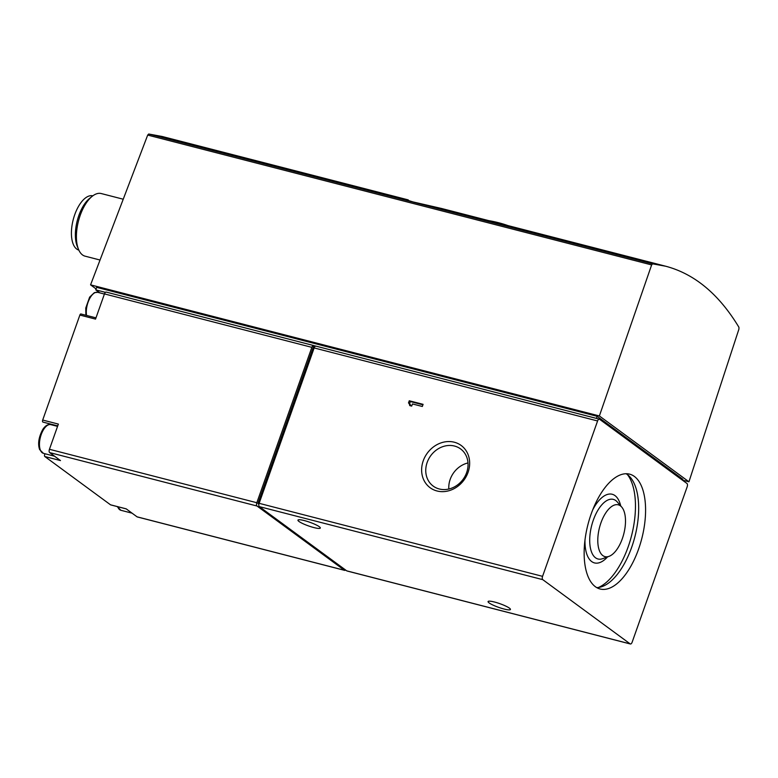 <?xml version="1.0" encoding="UTF-8"?>
<svg xmlns="http://www.w3.org/2000/svg" width="778" height="778" viewBox="0 0 778 778"><rect width="100%" height="100%" fill="white"/><g stroke="black" fill="none" stroke-linecap="round" stroke-linejoin="round"><path stroke-width="1.17" d="M599.371 415.958L90.569 284.855L147.694 135.08L148.705 134.011L162.057 136.461L408.265 199.897L402.897 198.789L413.021 201.93L441.69 208.514L665.774 266.251L652.606 263.839L651.633 264.919L599.371 415.958L688.938 481.786L738.935 329.084L738.935 327.285C719.037 294.279 694.647 273.934 665.774 266.251M45.114 453.778A1.614 0.759 104.4 0 0 44.521 455.305A1.614 0.759 104.4 0 0 44.813 456.521L110.525 504.815A1.614 0.759 104.4 0 0 110.651 504.883A1.614 0.759 104.4 0 0 110.797 504.883M52.496 425.07A18.322 8.597 104.4 0 0 52.291 424.496M95.986 317.862L80.922 313.981A1.614 0.759 104.4 0 0 79.871 315.071L42.693 420.052A1.614 0.759 104.4 0 0 42.936 422.094L57.718 425.897M123.235 199.217L101.237 193.547A32.336 15.181 104.4 0 0 92.193 196.319A32.336 15.181 104.4 0 0 78.52 249.378A32.336 15.181 104.4 0 0 85.103 256.176L100.041 260.027M92.825 195.832A28.027 13.158 104.4 0 0 73.2 219.717A28.027 13.158 104.4 0 0 78.841 250.108M92.193 196.319L89.655 198.361A29.263 13.732 104.4 0 0 77.285 246.373L78.52 249.378M44.813 456.521L60.48 460.566L49.636 452.582A2.694 1.264 104.4 0 1 49.442 449.285L58.369 424.088L42.693 420.052M49.442 449.285L256.828 502.724L311.852 347.348A2.694 1.264 104.4 0 1 313.602 345.529A2.694 1.264 104.4 0 1 313.826 345.626L257.907 503.512L258.899 504.241M79.871 315.071L95.538 319.106L104.466 293.909L311.852 347.348M256.828 502.724A2.694 1.264 104.4 0 0 257.022 506.021L344.44 570.264A2.694 1.264 104.4 0 0 344.654 570.371A2.694 1.264 104.4 0 0 345.568 569.992M137.502 516.942A2.694 1.264 104.4 0 1 137.259 516.932A2.694 1.264 104.4 0 1 137.045 516.825L126.192 508.851L110.525 504.815M257.907 503.512L258.986 503.794M316.131 346.229A2.694 1.264 104.4 0 0 315.907 346.122A2.694 1.264 104.4 0 0 314.156 347.941L597.592 420.966L542.567 576.342A2.694 1.264 104.4 0 0 542.762 579.649L630.17 643.892A2.694 1.264 104.4 0 0 630.394 643.99A2.694 1.264 104.4 0 0 632.144 642.181L687.168 486.795A2.694 1.264 104.4 0 0 686.974 483.498L599.556 419.254A2.694 1.264 104.4 0 0 599.342 419.148A2.694 1.264 104.4 0 0 597.592 420.966M314.156 347.941L259.132 503.317A2.694 1.264 104.4 0 0 259.327 506.614L346.745 570.858A2.694 1.264 104.4 0 0 346.959 570.964A2.694 1.264 104.4 0 0 347.192 570.974M503.998 609.009A11.855 1.935 -160.5 0 0 510.426 609.475A11.855 1.935 -160.5 0 0 494.507 602.026A11.855 1.935 -160.5 0 0 488.078 601.559A11.855 1.935 -160.5 0 0 503.998 609.009M313.884 527.572A11.855 1.935 -160.5 0 0 320.312 528.048A11.855 1.935 -160.5 0 0 304.392 520.599A11.855 1.935 -160.5 0 0 297.955 520.132A11.855 1.935 -160.5 0 0 313.884 527.572M409.257 400.777L408.499 402.926A4.619 4.007 -53.7 0 1 409.714 405.581L411.688 406.087L412.447 403.938L422.328 406.486L423.086 404.336L409.257 400.777L410.337 401.565L409.578 403.714L408.499 402.926M423.232 460.819A26.219 22.747 126.3 0 1 464.33 448.371A26.219 22.747 126.3 0 1 449.383 490.597A26.219 22.747 126.3 0 1 423.232 460.819M313.826 345.626L315.674 346.103M106.43 292.197A2.694 1.264 104.4 0 0 106.216 292.09A2.694 1.264 104.4 0 0 104.466 293.909M638.612 549.025A59.284 27.823 104.4 0 0 629.665 474.162A59.284 27.823 104.4 0 0 587.925 524.625A59.284 27.823 104.4 0 0 600.071 588.985A59.284 27.823 104.4 0 0 638.612 549.025M682.549 480.133L688.938 481.786M105.429 292.353L95.772 289.863L96.657 287.354L597.164 416.318L682.851 479.287L682.52 480.221M597.164 416.318L596.425 418.399M95.772 289.863L99.895 292.888M90.569 284.855L96.102 288.93M427.161 462.433A23.087 20.034 126.3 0 1 460.576 448.916A23.087 20.034 126.3 0 1 463.046 479.384A23.087 20.034 126.3 0 1 433.229 486.114A23.087 20.034 126.3 0 1 427.161 462.433M448.838 489.012A23.087 20.034 126.3 0 1 450.19 479.355A23.087 20.034 126.3 0 1 467.996 462.939M410.735 405.844A4.619 4.007 -53.7 0 0 409.578 403.714M422.921 404.803L410.337 401.565M622.351 538.609A26.734 12.545 104.4 0 0 621.719 507.061A26.734 12.545 104.4 0 0 599.488 527.61A26.734 12.545 104.4 0 0 609.018 556.348A26.734 12.545 104.4 0 0 622.351 538.609M598.438 587.487A61.977 29.087 104.4 0 0 628.167 546.846A61.977 29.087 104.4 0 0 627.506 474.677M596.745 587.614A59.284 27.823 104.4 0 0 631.697 547.235A59.284 27.823 104.4 0 0 626.086 473.744M148.705 134.011L652.606 263.839M49.636 452.582L257.022 506.021M137.045 516.825L344.44 570.264M346.745 570.858L630.17 643.892M259.327 506.614L542.762 579.649M259.132 503.317L542.567 576.342M147.694 135.08L651.633 264.919M117.711 506.702A14.821 6.953 104.4 0 0 120.911 510.29L132.066 513.169M43.422 453.35L39.629 449.587C37.655 443.81 38.706 437.1 42.771 429.456C45.299 425.663 47.983 424.059 50.823 424.642A14.821 6.953 104.4 0 0 40.388 437.255A14.821 6.953 104.4 0 0 43.422 453.35L54.577 456.219M85.891 315.255L85.755 308.049L89.635 297.138L94.371 292.645L97.678 292.314A14.821 6.953 104.4 0 0 89.217 299.491A14.821 6.953 104.4 0 0 86.572 315.44M621.719 507.061L617.255 501.936A30.78 14.451 104.4 0 0 591.659 525.588A30.78 14.451 104.4 0 0 602.629 558.672L609.018 556.348M620.708 505.895A35.448 16.639 104.4 0 0 592.739 509.823M584.988 539.922A35.448 16.639 104.4 0 0 607.569 556.873M137.259 516.932L344.654 570.371M346.959 570.964L630.394 643.99M315.907 346.122L599.342 419.148M106.216 292.09L313.602 345.529M126.25 508.9L110.651 504.883M117.118 506.546L120.911 510.29M50.823 424.642L57.553 426.373M97.678 292.314L104.408 294.055M508.015 225.601A116.418 116.418 0 0 0 488.71 220.631"/></g></svg>
